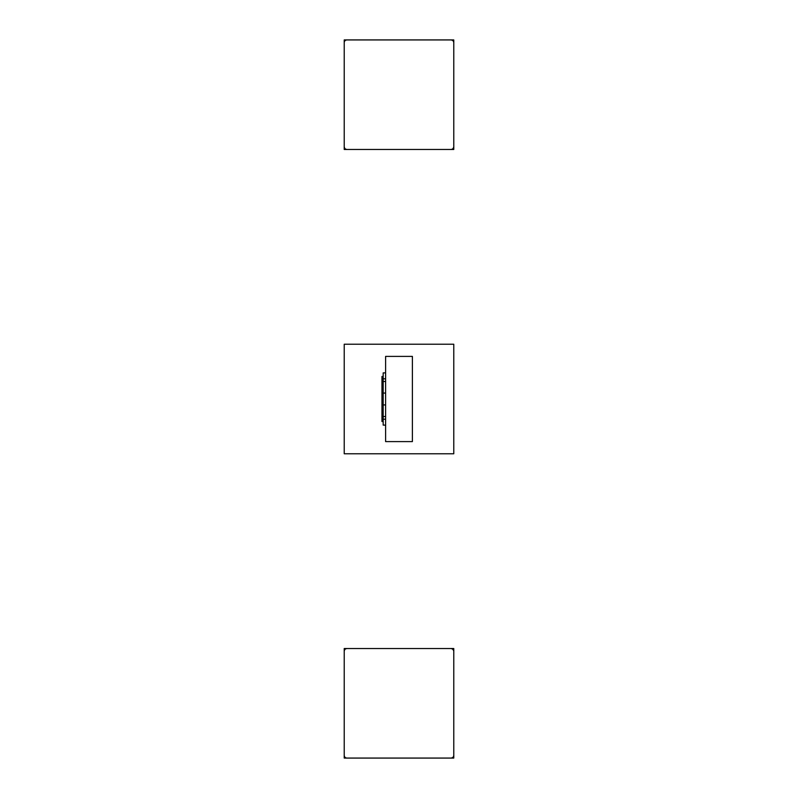 <?xml version="1.0" encoding="UTF-8"?>
<svg xmlns="http://www.w3.org/2000/svg" width="798" height="798" viewBox="0 0 798 798"><rect width="100%" height="100%" fill="white"/><g stroke="black" fill="none" stroke-linecap="round" stroke-linejoin="round"><path stroke-width="1.2" d="M453.773 344.227L344.227 344.227L344.227 453.773L453.773 453.773L453.773 344.227L344.227 344.227L344.227 453.773L453.773 453.773L453.773 344.227M385.614 356.397L385.614 441.603L412.386 441.603L412.386 356.397L412.386 441.603L385.614 441.603L385.614 356.397L412.386 356.397L385.614 356.397M451.339 39.93L453.065 40.648L453.773 42.364L453.773 147.041A2.434 2.434 0 0 1 451.339 149.475L346.661 149.475A2.434 2.434 0 0 1 344.227 147.041L344.227 42.364A2.434 2.434 0 0 1 346.661 39.93L451.339 39.93A2.434 2.434 0 0 1 453.773 42.364L453.773 147.041A2.434 2.434 0 0 1 451.339 149.475L346.661 149.475A2.434 2.434 0 0 1 344.227 147.041L344.227 42.364A2.434 2.434 0 0 1 346.661 39.93L451.339 39.93A2.434 2.434 0 0 1 453.773 42.364L453.773 147.041A2.434 2.434 0 0 1 451.339 149.475L346.661 149.475A2.434 2.434 0 0 1 344.227 147.041L344.227 42.364A2.434 2.434 0 0 1 346.661 39.93L451.339 39.93A2.434 2.434 0 0 1 453.773 42.364L453.773 39.93L451.169 39.93L453.773 39.93L453.773 100.458M453.773 149.475L453.773 147.071L453.773 149.475L451.209 149.475L453.773 149.475M452.995 148.827L451.339 149.475L453.065 148.767L453.773 147.041L453.773 94.703L453.773 147.171L452.695 149.066M344.227 39.93L346.841 39.93L344.227 39.93L344.227 42.613L344.227 39.93M355.02 39.93L350.921 39.93M354.821 39.93L443.189 39.93L354.821 39.93M449.912 39.93L451.139 39.93M344.227 50.483L344.227 138.932L344.227 50.483M344.227 146.383L344.227 149.475L346.791 149.475L344.227 149.475L344.227 146.802M450.311 149.475L451.209 149.475M443.109 149.475L441.224 149.475L443.109 149.475M411.569 149.475L441.224 149.475M451.498 149.475L356.766 149.475M347.689 149.475L346.791 149.475M453.773 88.957L453.773 85.436M395.848 149.475L386.431 149.475M453.773 103.969L453.773 146.952M453.114 40.698L453.763 42.154M451.339 149.475L402.152 149.475M443.139 149.475L449.863 149.475M344.227 143.301L344.227 145.056M346.661 149.475L399 149.475L346.661 149.475L344.936 148.767L344.227 147.041M347.429 39.93L346.861 39.93M344.227 46.114L344.227 44.349M354.871 149.475L348.137 149.475M447.079 39.93L449.533 39.93M453.773 651.048L453.773 755.636A2.434 2.434 0 0 1 451.339 758.07L346.661 758.07A2.434 2.434 0 0 1 344.227 755.636L344.227 650.959A2.434 2.434 0 0 1 346.661 648.525L451.339 648.525A2.434 2.434 0 0 1 453.773 650.959L453.773 755.636A2.434 2.434 0 0 1 451.339 758.07L346.661 758.07A2.434 2.434 0 0 1 344.227 755.636L344.227 650.959A2.434 2.434 0 0 1 346.661 648.525L451.339 648.525A2.434 2.434 0 0 1 453.773 650.959L453.773 755.636A2.434 2.434 0 0 1 451.339 758.07L346.661 758.07A2.434 2.434 0 0 1 344.227 755.636L344.227 650.959A2.434 2.434 0 0 1 346.661 648.525L451.339 648.525A2.434 2.434 0 0 1 453.773 650.959L453.773 709.043M453.773 747.995L453.773 758.07L451.169 758.07L453.773 758.07L453.773 755.656L453.114 757.302M453.773 712.564L453.773 755.606M453.773 754.868L453.773 755.566M453.773 650.929L453.773 648.525L451.219 648.525L453.773 648.525L453.773 650.929M344.227 648.525L346.791 648.525L344.227 648.525L344.227 651.198L344.227 648.525M347.689 648.525L346.791 648.525M354.891 648.525L356.776 648.525L354.891 648.525M386.431 648.525L356.776 648.525M344.227 650.959L344.936 649.233L346.661 648.525L441.234 648.525M344.227 659.068L344.227 747.517L344.227 659.068M344.227 754.978L344.227 758.07L346.851 758.07L344.227 758.07L344.227 755.157M450.571 758.07L451.139 758.07M443.179 758.07L354.811 758.07L443.179 758.07M348.048 758.07L346.861 758.07M453.773 697.542L453.773 694.031M402.152 648.525L411.569 648.525M453.773 755.636L453.773 703.297L453.773 755.636L453.065 757.352L451.339 758.07M395.848 648.525L451.339 648.525L453.364 649.602M452.695 648.934L453.773 650.959L453.124 649.303M447.079 758.07L449.533 758.07M344.227 751.886L344.227 753.651M354.861 648.525L348.137 648.525M344.995 649.183L346.531 648.525L451.498 648.525L452.995 649.173M443.708 648.525L451.498 648.525M344.227 654.699L344.227 652.944M350.921 758.07L348.467 758.07M443.129 648.525L449.863 648.525M383.18 376.486L381.963 376.486L381.963 421.514L383.18 421.514M385.614 381.504L383.18 381.504L383.18 372.885L385.614 372.885M385.614 416.496L383.18 416.496L383.18 419.189L385.614 419.189M383.18 416.496L383.18 404.925L385.614 404.925M383.18 381.504L383.18 393.075L385.614 393.075M383.18 378.811L385.614 378.811M383.18 419.189L383.18 425.115L385.614 425.115M383.18 393.075L383.18 404.925M453.773 139.411L453.773 144.967M453.773 50.005L453.773 44.449M443.708 149.475L449.264 149.475M344.227 138.682L344.227 145.755M344.886 148.707L344.227 147.171M344.995 40.588L346.531 39.93M344.227 50.723L344.227 43.651M344.227 42.234L344.886 40.698M354.292 149.475L348.736 149.475M346.472 149.465L344.995 148.817M442.98 39.93L449.693 39.93M451.469 39.93L453.005 40.588M453.773 658.589L453.773 653.033M442.98 758.07L449.693 758.07M453.005 757.412L451.469 758.07M344.227 747.277L344.227 754.349M344.886 757.302L344.227 755.766M354.292 648.525L348.736 648.525M344.227 659.318L344.227 652.245M344.227 650.829L344.886 649.293M355.02 758.07L348.307 758.07M346.531 758.07L344.995 757.412"/></g></svg>
